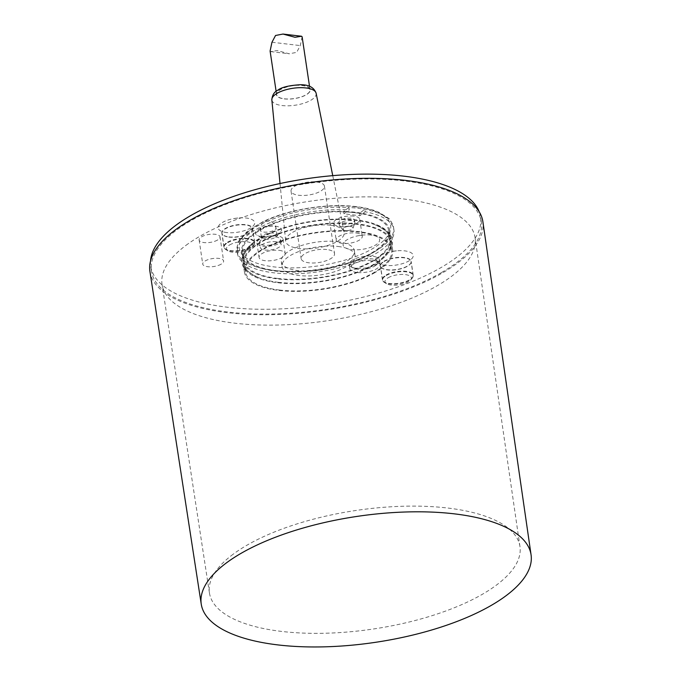 <?xml version="1.0" encoding="UTF-8"?>
<svg xmlns="http://www.w3.org/2000/svg" width="681" height="681" viewBox="0 0 681 681"><rect width="100%" height="100%" fill="white"/><g stroke="black" fill="none" stroke-linecap="round" stroke-linejoin="round"><path stroke-width="0.51" stroke-dasharray="3.4 2.55" d="M384.203 261.478A15.433 5.891 -8.5 0 1 400.7 257.622A15.433 5.891 -8.5 0 1 411.06 261.598A15.433 5.891 -8.5 0 1 410.856 262.985A15.433 5.891 -8.5 0 1 400.947 268.825A15.433 5.891 -8.5 0 1 385.829 269.659A15.433 5.891 -8.5 0 1 381.13 267.429A15.433 5.891 -8.5 0 1 380.534 266.16A15.433 5.891 -8.5 0 1 384.203 261.478M386.297 275.499A15.433 5.891 -8.5 0 1 402.794 271.642A15.433 5.891 -8.5 0 1 413.154 275.618A15.433 5.891 -8.5 0 1 412.158 278.223A15.433 5.891 -8.5 0 1 398.76 283.722A15.433 5.891 -8.5 0 1 384.348 282.385A15.433 5.891 -8.5 0 1 382.628 280.18A15.433 5.891 -8.5 0 1 386.297 275.499M383.003 265.037A18.472 7.048 171.5 0 0 411.826 258.703A18.472 7.048 171.5 0 0 396.376 250.846A18.472 7.048 171.5 0 0 391.422 251.587A18.472 7.048 171.5 0 0 377.248 258.55A18.472 7.048 171.5 0 0 383.003 265.037M384.067 261.198A15.569 5.942 -8.5 0 1 400.709 257.307A15.569 5.942 -8.5 0 1 411.154 261.317A15.569 5.942 -8.5 0 1 411.103 262.245A15.569 5.942 -8.5 0 1 401.501 268.45A15.569 5.942 -8.5 0 1 385.701 269.438A15.569 5.942 -8.5 0 1 380.679 266.79A15.569 5.942 -8.5 0 1 380.364 265.913A15.569 5.942 -8.5 0 1 384.067 261.198M388.17 277.754A13.322 5.082 -8.5 0 1 404.957 274.562A13.322 5.082 -8.5 0 1 410.49 280.112A13.322 5.082 -8.5 0 1 398.93 284.854A13.322 5.082 -8.5 0 1 386.485 283.696A13.322 5.082 -8.5 0 1 388.17 277.754M302.126 36.808L300.261 45.593L296.678 52.36L289.229 53.79L277.184 50.556L270.655 51.594L270.102 51.032M284.394 98.796A16.889 6.444 171.5 0 0 301.811 96.685A16.889 6.444 171.5 0 0 310.025 89.662A16.889 6.444 171.5 0 0 292.37 85.789A16.889 6.444 171.5 0 0 276.622 94.659A16.889 6.444 171.5 0 0 284.394 98.796M316.665 182.006A16.889 6.444 -8.5 0 1 324.445 186.143A16.889 6.444 -8.5 0 1 308.697 195.013A16.889 6.444 -8.5 0 1 291.042 191.131A16.889 6.444 -8.5 0 1 299.248 184.117A16.889 6.444 -8.5 0 1 316.665 182.006M356.257 268.271A15.305 5.84 -8.5 0 1 350.919 266.697A15.305 5.84 -8.5 0 1 349.208 264.517A15.305 5.84 -8.5 0 1 363.484 256.482A15.305 5.84 -8.5 0 1 379.479 259.997A15.305 5.84 -8.5 0 1 378.483 262.577A15.305 5.84 -8.5 0 1 377.163 263.768A15.305 5.84 -8.5 0 1 356.257 268.271M375.776 265.386A13.322 5.082 -8.5 0 1 364.088 269.259A13.322 5.082 -8.5 0 1 352.92 267.931A13.322 5.082 -8.5 0 1 363.867 259.035A13.322 5.082 -8.5 0 1 376.925 264.347A13.322 5.082 -8.5 0 1 375.776 265.386M371.136 235.098A18.472 7.048 171.5 0 0 362.82 235.081A18.472 7.048 171.5 0 0 357.857 235.822A18.472 7.048 171.5 0 0 345.02 247.629A18.472 7.048 171.5 0 0 373.656 246.062A18.472 7.048 171.5 0 0 371.136 235.098M265.071 239.337A7.917 3.022 171.5 0 0 276.563 236.392A7.917 3.022 171.5 0 0 277.082 235.056A7.917 3.022 171.5 0 0 273.439 233.115A7.917 3.022 171.5 0 0 265.275 234.102A7.917 3.022 171.5 0 0 261.427 237.397A7.917 3.022 171.5 0 0 262.304 238.52A7.917 3.022 171.5 0 0 265.071 239.337M276.273 241.721A10.556 4.026 171.5 0 0 265.386 243.049A10.556 4.026 171.5 0 0 260.253 247.433A10.556 4.026 171.5 0 0 271.285 249.85A10.556 4.026 171.5 0 0 281.134 244.309A10.556 4.026 171.5 0 0 276.273 241.721M275.55 236.903A10.556 4.026 -8.5 0 1 280.41 239.491A10.556 4.026 -8.5 0 1 270.57 245.032A10.556 4.026 -8.5 0 1 259.538 242.606A10.556 4.026 -8.5 0 1 264.662 238.222A10.556 4.026 -8.5 0 1 275.55 236.903M330.591 225.249A29.581 11.288 171.5 0 0 300.321 228.867A29.581 11.288 171.5 0 0 285.662 241.031A29.581 11.288 171.5 0 0 316.622 248.046A29.581 11.288 171.5 0 0 344.169 232.289A29.581 11.288 171.5 0 0 330.591 225.249M337.359 241.653A36.936 14.097 -8.5 0 1 354.367 250.719A36.936 14.097 -8.5 0 1 319.917 270.11A36.936 14.097 -8.5 0 1 281.304 261.632A36.936 14.097 -8.5 0 1 299.257 246.284A36.936 14.097 -8.5 0 1 337.359 241.653M326.761 249.535A16.889 6.444 171.5 0 0 309.344 251.655A16.889 6.444 171.5 0 0 301.138 258.669A16.889 6.444 171.5 0 0 318.785 262.543A16.889 6.444 171.5 0 0 334.533 253.681A16.889 6.444 171.5 0 0 326.761 249.535M342.892 226.824A7.917 3.022 171.5 0 0 354.827 223.181A7.917 3.022 171.5 0 0 354.903 222.542A7.917 3.022 171.5 0 0 346.629 220.729A7.917 3.022 171.5 0 0 339.249 224.883A7.917 3.022 171.5 0 0 339.504 225.471A7.917 3.022 171.5 0 0 342.892 226.824M342.526 224.415A7.917 3.022 171.5 0 0 350.698 223.419A7.917 3.022 171.5 0 0 354.546 220.133A7.917 3.022 171.5 0 0 346.263 218.312A7.917 3.022 171.5 0 0 338.883 222.474A7.917 3.022 171.5 0 0 342.526 224.415M345.003 230.612A5.278 2.017 -8.5 0 1 342.747 229.71A5.278 2.017 -8.5 0 1 347.497 226.543A5.278 2.017 -8.5 0 1 352.962 228.186A5.278 2.017 -8.5 0 1 345.003 230.612M343.616 211.391L359.525 213.264L364.803 209.348L365.169 211.757L359.891 215.681L343.973 213.8L343.616 211.391L348.893 207.467A79.149 30.202 -8.5 0 1 357.15 208.182A79.149 30.202 -8.5 0 1 364.803 209.348A79.149 30.202 -8.5 0 1 393.592 227.59A79.149 30.202 -8.5 0 1 319.772 269.157A79.149 30.202 -8.5 0 1 237.031 250.991A79.149 30.202 -8.5 0 1 348.893 207.467L349.251 209.876A79.149 30.202 171.5 0 0 237.388 253.4A79.149 30.202 171.5 0 0 320.138 271.574A79.149 30.202 171.5 0 0 393.959 229.999A79.149 30.202 171.5 0 0 365.169 211.757M359.891 215.681L359.525 213.264M343.973 213.8L349.251 209.876M362.352 213.851A73.871 28.185 171.5 0 0 346.442 211.97A73.871 28.185 171.5 0 0 242.606 252.625A73.871 28.185 171.5 0 0 276.622 270.74A73.871 28.185 171.5 0 0 352.826 261.487A73.871 28.185 171.5 0 0 388.732 230.782A73.871 28.185 171.5 0 0 362.352 213.851M347.004 211.553A74.927 28.593 171.5 0 0 241.568 252.779A74.927 28.593 171.5 0 0 291.851 272.068A74.927 28.593 171.5 0 0 371.945 253.358A74.927 28.593 171.5 0 0 389.779 230.629A74.927 28.593 171.5 0 0 362.913 213.425A74.927 28.593 171.5 0 0 347.004 211.553M277.78 278.461A73.871 28.185 -8.5 0 1 243.764 260.338A73.871 28.185 -8.5 0 1 253.528 243.194A73.871 28.185 -8.5 0 1 375.537 224.96A73.871 28.185 -8.5 0 1 389.89 238.503A73.871 28.185 -8.5 0 1 353.975 269.208A73.871 28.185 -8.5 0 1 277.78 278.461M278.35 282.317A73.871 28.185 171.5 0 0 380.696 259.504A73.871 28.185 171.5 0 0 390.468 242.359A73.871 28.185 171.5 0 0 313.234 225.402A73.871 28.185 171.5 0 0 244.343 264.202A73.871 28.185 171.5 0 0 258.695 277.737A73.871 28.185 171.5 0 0 278.35 282.317M279.508 290.038A73.871 28.185 171.5 0 0 355.712 280.785A73.871 28.185 171.5 0 0 391.618 250.08A73.871 28.185 171.5 0 0 314.392 233.123A73.871 28.185 171.5 0 0 245.492 271.915A73.871 28.185 171.5 0 0 279.508 290.038M338.082 246.479A36.936 14.097 -8.5 0 1 355.09 255.537A36.936 14.097 -8.5 0 1 320.64 274.937A36.936 14.097 -8.5 0 1 282.028 266.458A36.936 14.097 -8.5 0 1 299.98 251.102A36.936 14.097 -8.5 0 1 338.082 246.479M261.555 236.588A13.194 5.031 -8.5 0 1 256.958 235.234A13.194 5.031 -8.5 0 1 267.786 226.424A13.194 5.031 -8.5 0 1 280.725 231.676A13.194 5.031 -8.5 0 1 261.555 236.588M276.946 235.864A13.194 5.031 171.5 0 0 263.334 237.516A13.194 5.031 171.5 0 0 256.924 242.998A13.194 5.031 171.5 0 0 270.715 246.028A13.194 5.031 171.5 0 0 283.024 239.099A13.194 5.031 171.5 0 0 276.946 235.864M279.108 250.336A13.194 5.031 -8.5 0 1 285.186 253.57A13.194 5.031 -8.5 0 1 272.877 260.5A13.194 5.031 -8.5 0 1 259.086 257.469A13.194 5.031 -8.5 0 1 265.505 251.987A13.194 5.031 -8.5 0 1 279.108 250.336M353.686 216.115A13.194 5.031 171.5 0 0 340.083 217.767A13.194 5.031 171.5 0 0 333.664 223.249A13.194 5.031 171.5 0 0 347.455 226.279A13.194 5.031 171.5 0 0 359.764 219.35A13.194 5.031 171.5 0 0 353.686 216.115M356.214 232.996A13.194 5.031 -8.5 0 1 362.283 236.239A13.194 5.031 -8.5 0 1 349.983 243.16A13.194 5.031 -8.5 0 1 336.193 240.138A13.194 5.031 -8.5 0 1 342.603 234.647A13.194 5.031 -8.5 0 1 356.214 232.996M356.887 272.494A15.305 5.84 -8.5 0 1 349.838 268.74A15.305 5.84 -8.5 0 1 364.114 260.704A15.305 5.84 -8.5 0 1 380.109 264.219A15.305 5.84 -8.5 0 1 372.669 270.578A15.305 5.84 -8.5 0 1 356.887 272.494M149.931 271.523A168.326 64.227 171.5 0 0 325.884 310.051A168.326 64.227 171.5 0 0 482.889 221.759M441.628 272.468A166.743 63.622 171.5 0 0 481.305 221.878A166.743 63.622 171.5 0 0 306.986 183.598A166.743 63.622 171.5 0 0 151.48 271.174A166.743 63.622 171.5 0 0 263.385 314.103A166.743 63.622 171.5 0 0 441.628 272.468M185.973 245.347A158.247 60.379 -8.5 0 1 357.9 196.988A158.247 60.379 -8.5 0 1 475.074 237.703A158.247 60.379 -8.5 0 1 327.484 320.717A158.247 60.379 -8.5 0 1 162.061 284.479A158.247 60.379 -8.5 0 1 185.973 245.347M233.174 554.206A156.988 59.902 171.5 0 0 209.45 593.032A156.988 59.902 171.5 0 0 373.554 628.972A156.988 59.902 171.5 0 0 519.969 546.622A156.988 59.902 171.5 0 0 403.731 506.23A156.988 59.902 171.5 0 0 233.174 554.206M150.561 260.84A166.743 63.622 171.5 0 0 150.756 266.348A166.743 63.622 171.5 0 0 262.67 309.276A166.743 63.622 171.5 0 0 440.905 267.642A166.743 63.622 171.5 0 0 480.59 217.052A166.743 63.622 171.5 0 0 479.169 211.731M224.483 232.195A18.472 7.048 171.5 0 0 253.298 225.871A18.472 7.048 171.5 0 0 237.856 218.005A18.472 7.048 171.5 0 0 232.902 218.746A18.472 7.048 171.5 0 0 218.72 225.717A18.472 7.048 171.5 0 0 224.483 232.195M373.682 264.935A74.927 28.593 -8.5 0 1 257.852 278.086A74.927 28.593 -8.5 0 1 243.296 264.356A74.927 28.593 -8.5 0 1 313.175 225.002A74.927 28.593 -8.5 0 1 391.507 242.206A74.927 28.593 -8.5 0 1 381.598 259.597A74.927 28.593 -8.5 0 1 373.682 264.935M374.831 272.655A74.927 28.593 -8.5 0 1 294.737 291.366A74.927 28.593 -8.5 0 1 244.445 272.077A74.927 28.593 -8.5 0 1 314.333 232.723A74.927 28.593 -8.5 0 1 392.665 249.927A74.927 28.593 -8.5 0 1 374.831 272.655M373.103 261.078A74.927 28.593 171.5 0 0 390.937 238.341A74.927 28.593 171.5 0 0 376.372 224.611A74.927 28.593 171.5 0 0 252.625 243.108A74.927 28.593 171.5 0 0 242.717 260.5A74.927 28.593 171.5 0 0 293.009 279.789A74.927 28.593 171.5 0 0 373.103 261.078M221.104 264.185A10.556 4.026 -8.5 0 1 209.816 266.824A10.556 4.026 -8.5 0 1 202.734 264.1A10.556 4.026 -8.5 0 1 212.583 258.559A10.556 4.026 -8.5 0 1 223.615 260.985A10.556 4.026 -8.5 0 1 221.104 264.185M217.494 240.07A10.556 4.026 -8.5 0 1 206.215 242.7A10.556 4.026 -8.5 0 1 199.133 239.984A10.556 4.026 -8.5 0 1 208.973 234.443A10.556 4.026 -8.5 0 1 220.006 236.86A10.556 4.026 -8.5 0 1 217.494 240.07M227.173 236.605A15.569 5.942 -8.5 0 1 222.151 233.958A15.569 5.942 -8.5 0 1 221.836 233.081A15.569 5.942 -8.5 0 1 225.539 228.356A15.569 5.942 -8.5 0 1 242.181 224.475A15.569 5.942 -8.5 0 1 252.625 228.475A15.569 5.942 -8.5 0 1 252.583 229.403A15.569 5.942 -8.5 0 1 242.972 235.609A15.569 5.942 -8.5 0 1 227.173 236.605M227.599 242.155A15.569 5.942 -8.5 0 1 244.241 238.273A15.569 5.942 -8.5 0 1 254.685 242.283A15.569 5.942 -8.5 0 1 240.172 250.455A15.569 5.942 -8.5 0 1 223.896 246.88A15.569 5.942 -8.5 0 1 227.599 242.155M386.127 274.996A15.569 5.942 -8.5 0 1 402.769 271.106A15.569 5.942 -8.5 0 1 413.214 275.115A15.569 5.942 -8.5 0 1 398.7 283.287A15.569 5.942 -8.5 0 1 382.424 279.721A15.569 5.942 -8.5 0 1 386.127 274.996M227.769 242.666A15.433 5.891 -8.5 0 1 244.275 238.81A15.433 5.891 -8.5 0 1 254.626 242.785A15.433 5.891 -8.5 0 1 253.63 245.39A15.433 5.891 -8.5 0 1 240.231 250.889A15.433 5.891 -8.5 0 1 225.82 249.544A15.433 5.891 -8.5 0 1 224.1 247.348A15.433 5.891 -8.5 0 1 227.769 242.666M229.65 244.922A13.322 5.082 -8.5 0 1 246.437 241.729A13.322 5.082 -8.5 0 1 251.97 247.271A13.322 5.082 -8.5 0 1 240.402 252.021A13.322 5.082 -8.5 0 1 227.965 250.863A13.322 5.082 -8.5 0 1 229.65 244.922M227.301 236.818A15.433 5.891 -8.5 0 1 222.61 234.596A15.433 5.891 -8.5 0 1 222.006 233.328A15.433 5.891 -8.5 0 1 225.675 228.637A15.433 5.891 -8.5 0 1 242.172 224.79A15.433 5.891 -8.5 0 1 252.532 228.765A15.433 5.891 -8.5 0 1 252.328 230.152A15.433 5.891 -8.5 0 1 242.419 235.984A15.433 5.891 -8.5 0 1 227.301 236.818M271.966 42.248L300.261 45.593M272.357 225.879A7.917 3.022 171.5 0 0 264.185 226.867A7.917 3.022 171.5 0 0 260.338 230.161A7.917 3.022 171.5 0 0 268.62 231.974A7.917 3.022 171.5 0 0 276.001 227.82A7.917 3.022 171.5 0 0 272.357 225.879M316.137 93.28A22.396 8.547 -8.5 0 1 312.775 98.975A22.396 8.547 -8.5 0 1 288.25 105.819A22.396 8.547 -8.5 0 1 271.838 99.903M307.676 93.85A17.127 6.538 171.5 0 0 293.988 85.483A17.127 6.538 171.5 0 0 278.308 97.145A17.127 6.538 171.5 0 0 307.676 93.85M355.397 206.803A76.51 29.198 171.5 0 0 239.21 245.364A76.51 29.198 171.5 0 0 350.247 258.465A76.51 29.198 171.5 0 0 355.397 206.803M413.154 275.618L411.06 261.598M382.628 280.18L380.534 266.16M396.385 250.846L391.422 251.587M411.103 262.245L410.856 262.985M380.679 266.79L381.13 267.429M410.49 280.112L412.158 278.223M386.485 283.696L384.348 282.385M310.025 89.662L309.532 86.376M276.622 94.659L276.128 91.373M270.655 51.594L289.229 53.79M376.925 264.347L378.483 262.577M352.92 267.931L350.919 266.697M362.82 235.081L357.857 235.822M277.082 235.056L276.001 227.82A7.917 7.917 0 0 0 269.097 221.129A7.917 7.917 0 0 0 260.338 230.161L261.427 237.397M259.538 242.606L260.253 247.433M280.41 239.491L281.134 244.309M280.027 183.521L285.662 241.031M332.745 175.647L344.169 232.289M291.042 191.131L301.138 258.669M324.445 186.143L334.533 253.681M338.883 222.474L339.249 224.883M354.546 220.133L354.903 222.542M352.962 228.186L354.827 223.181M342.747 229.71L339.504 225.471M393.959 229.999L393.592 227.59C391.524 221.7 389.651 218.465 387.983 217.886L378.653 212.149C372.49 209.501 364.956 207.645 356.061 206.598C327.561 202.998 287.416 209.527 262.721 221.819L246.803 231.855L239.559 240.07C238.129 241.108 237.286 244.751 237.031 250.991L237.388 253.4M253.528 243.194C244.726 251.391 241.219 257.81 243.015 262.457C242.572 267.284 247.799 272.374 258.695 277.737M375.537 224.96C386.348 230.221 391.584 235.337 391.226 240.308C393.056 244.794 389.541 251.195 380.696 259.504M391.618 250.08L390.468 242.359M245.492 271.915L244.343 264.202M281.304 261.632L282.028 266.458M354.367 250.719L355.09 255.537M276.563 236.392L280.725 231.676M262.304 238.52L256.958 235.234M256.924 242.998L259.086 257.469M283.024 239.099L285.186 253.57M333.664 223.249L336.193 240.138M359.764 219.35L362.283 236.239M389.89 238.503L388.732 230.782M243.764 260.338L242.606 252.625M380.109 264.219L379.479 259.997M349.838 268.74L349.208 264.517M519.969 546.622L475.074 237.703M209.45 593.032L162.061 284.479M481.305 221.878L480.59 217.052M151.48 271.174L150.756 266.348M392.665 249.927L391.507 242.206M244.445 272.077L243.296 264.356M390.937 238.341L389.779 230.629M242.717 260.5L241.568 252.779M257.852 278.086C245.867 273.149 242.359 266.884 241.959 262.551C240.104 258.014 243.662 251.536 252.625 243.108M381.598 259.597C391.626 251.366 393.141 244.343 392.265 240.087C392.707 235.209 387.412 230.05 376.372 224.611M199.133 239.984L202.734 264.1M220.006 236.86L223.615 260.985M254.685 242.283L252.625 228.475M223.896 246.88L221.836 233.081M413.214 275.115L411.154 261.317M382.424 279.721L380.364 265.913M251.97 247.271L253.63 245.39M227.965 250.863L225.82 249.544M252.583 229.403L252.328 230.152M222.151 233.958L222.61 234.596M237.856 218.005L232.902 218.746M254.626 242.785L252.532 228.765M224.1 247.348L222.006 233.328"/><path stroke-width="1.02" d="M276.128 91.373L270.102 51.032L271.966 42.248L275.55 35.48L282.998 34.05L295.035 37.285L301.572 36.246L302.126 36.808L309.532 86.376M226.432 562.889A166.743 63.622 171.5 0 0 201.244 604.141A166.743 63.622 171.5 0 0 375.546 642.311A166.743 63.622 171.5 0 0 531.069 554.845A166.743 63.622 171.5 0 0 407.621 511.933A166.743 63.622 171.5 0 0 226.432 562.889M531.069 554.845L482.889 221.759A168.326 64.227 171.5 0 0 358.266 178.439A168.326 64.227 171.5 0 0 175.366 229.88A168.326 64.227 171.5 0 0 149.931 271.523L201.244 604.141M479.169 211.731A166.743 63.622 171.5 0 0 306.271 178.78A166.743 63.622 171.5 0 0 150.561 260.84M280.027 183.521L271.838 99.903A22.396 8.547 -8.5 0 1 282.93 90.692A22.396 8.547 -8.5 0 1 305.846 87.951A22.396 8.547 -8.5 0 1 316.137 93.28L332.745 175.647M282.998 34.05L301.572 36.246M271.838 99.903C272.187 95.229 274.137 92.02 277.686 90.267C281.321 87.338 288.676 85.5 299.751 84.767C308.57 84.47 314.026 87.304 316.137 93.28"/></g></svg>
